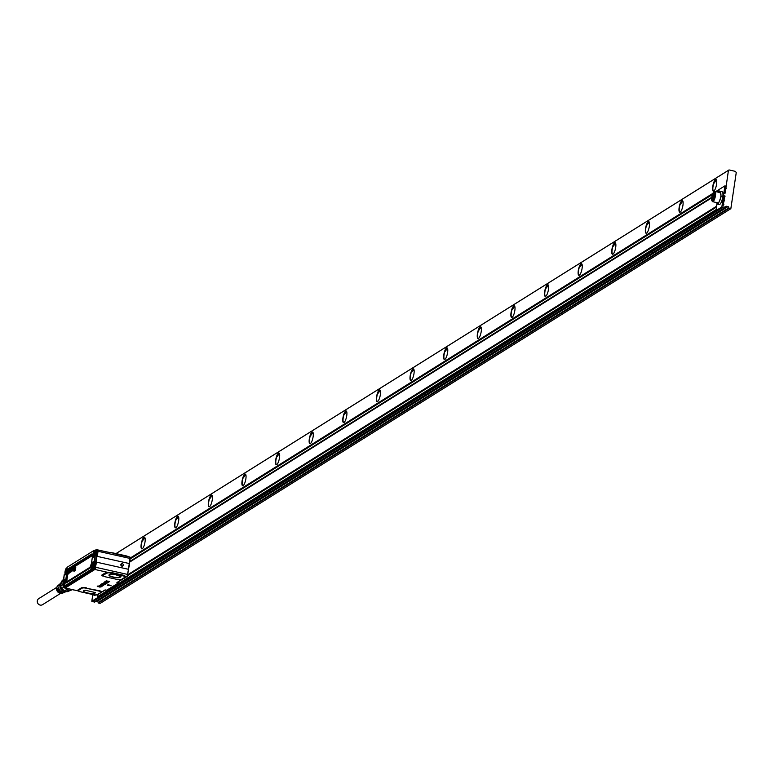 <?xml version="1.0" encoding="UTF-8"?>
<svg xmlns="http://www.w3.org/2000/svg" width="775" height="775" viewBox="0 0 775 775"><rect width="100%" height="100%" fill="white"/><g stroke="black" fill="none" stroke-linecap="round" stroke-linejoin="round"><path stroke-width="1.16" d="M60.605 593.369L42.538 604.684A3.565 3.303 -122 0 1 37.345 602.194A3.565 3.303 -122 0 1 38.75 598.629L56.827 587.324M58.203 585.416A4.456 4.127 58 0 0 62.92 592.962M60.566 583.362L60.198 583.672A4.921 4.553 58 0 0 58.977 585.445L58.697 585.667A4.853 4.495 -122 0 1 60.053 583.808M65.807 591.742L65.371 591.926A4.853 4.495 -122 0 1 58.416 587.673L58.687 587.45A4.921 4.553 58 0 0 65.749 591.742M65.003 592.081L64.461 592.313A4.708 4.359 -122 0 1 57.718 588.235L57.999 588.012A4.766 4.408 58 0 0 64.732 592.187M64.102 592.468L63.56 592.701A4.553 4.214 -122 0 1 57.021 588.797L57.302 588.574A4.611 4.272 58 0 0 63.821 592.575M58.948 584.776A4.611 4.272 58 0 0 57.592 586.559L57.311 586.782A4.553 4.214 -122 0 1 58.571 585.096M59.685 584.127A4.766 4.408 58 0 0 58.28 586.007L58.009 586.229A4.708 4.359 -122 0 1 59.317 584.447M59.937 586.317A5.192 4.805 58 0 0 62.872 591.015M61.235 582.422A5.561 5.144 58 0 0 66.631 591.625M61.099 583.178A5.192 4.805 58 0 0 65.517 591.383M63.502 579.584L62.969 579.913A6.607 6.123 58 0 0 61.322 581.947L63.337 580.688M61.322 581.947L60.77 585.803A6.607 6.123 58 0 0 61.07 587.014A6.607 6.123 58 0 0 61.748 588.428L63.424 587.373M61.748 588.428L64.742 591.083A6.607 6.123 58 0 0 67.367 591.674L71.901 589.862M67.367 591.674L69.062 590.608M60.77 585.803L62.756 584.553M64.742 591.083L66.853 589.765M62.717 584.282A7.14 6.607 58 0 0 63.095 585.755M63.472 580.795L63.298 580.194M71.804 589.843A6.607 6.123 -122 0 1 70.68 590.163M68.045 588.709L66.737 589.523L66.97 590.007A7.14 6.607 58 0 0 69.886 590.657L71.368 589.736M66.97 590.007L68.781 588.874M62.998 584.069A6.607 6.123 -122 0 1 63.23 581.463M66.737 589.523A6.607 6.123 -122 0 1 64.567 587.77M69.43 571.243L69.392 571.717A1.986 0.552 102.6 0 1 69.421 571.688A2.567 0.717 -77.4 0 0 69.44 571.669A2.441 0.678 -77.4 0 0 69.459 571.65L69.624 571.243A2.102 0.581 102.6 0 1 69.624 571.223L69.343 571.543M73.858 568.433L73.799 568.966A1.986 0.552 102.6 0 1 73.828 568.937A2.567 0.717 -77.4 0 0 73.848 568.908A2.441 0.678 -77.4 0 0 73.867 568.889L74.032 568.482A2.102 0.581 102.6 0 1 74.032 568.462L73.751 568.782M73.267 569.121L72.898 570.051M68.549 571.843L68.413 573.287L68.326 572.299M68.578 573.975L68.985 571.146L68.578 573.975L69.149 572.938A2.47 0.688 -77.4 0 0 69.198 572.919A2.335 0.649 -77.4 0 0 69.246 572.89A1.792 0.504 -77.4 0 0 69.304 572.851A1.821 0.513 -77.4 0 0 69.362 572.783L69.362 572.018A1.889 0.523 -77.4 0 1 69.401 571.979A4.379 1.221 -77.4 0 0 69.45 571.94A4.698 1.308 -77.4 0 0 69.488 571.902A2.422 0.678 -77.4 0 0 69.537 571.853A2.509 0.698 -77.4 0 0 69.585 571.795L69.585 571.03M69.062 572.909L69.188 571.437A2.402 0.668 -77.4 0 0 69.198 571.301A2.102 0.591 -77.4 0 0 69.217 571.175L69.411 571.02M69.944 571.824L70.041 571.34M69.915 570.671L70.515 570.497L70.108 571.785M70.564 570.274L70.883 569.935A1.812 0.504 -77.4 0 1 70.951 569.877A1.841 0.513 -77.4 0 1 71.009 569.828A1.812 0.504 -77.4 0 1 71.067 569.799A1.753 0.484 -77.4 0 1 71.116 569.799L71.416 570.264M70.67 570.381L70.651 571.156A2.422 0.678 -77.4 0 0 70.68 571.165A2.422 0.678 -77.4 0 0 70.69 571.165A2.548 0.707 -77.4 0 0 70.728 571.175A11.17 3.119 -77.4 0 0 70.758 571.175A9.164 2.558 -77.4 0 0 70.796 571.175A2.238 0.62 -77.4 0 0 70.796 571.175L70.864 571.194M70.835 571.446L70.651 572.008A1.753 0.484 -77.4 0 0 70.699 571.979A1.879 0.523 -77.4 0 0 70.758 571.94A1.812 0.504 -77.4 0 0 70.816 571.882L71.029 570.739A2.858 0.794 -77.4 0 0 70.99 570.729A2.926 0.814 -77.4 0 0 70.98 570.729A2.926 0.814 -77.4 0 0 70.971 570.729A2.102 0.581 -77.4 0 0 70.951 570.729L71.145 570.749A2.877 0.804 102.6 0 1 71.213 570.768L71.058 570.758M71.097 570.826L71.513 570.284M71.213 570.836L71.571 571.369L71.668 570.148M72.162 570.206L72.182 569.141L71.959 570.429A1.976 0.552 -77.4 0 0 71.939 570.603L72.007 571.146L72.346 570.691M72.317 570.487L72.743 568.792L72.501 570.7M72.482 569.092L72.346 570.245M73.363 568.094L73.993 568.269M73.819 568.269L74.39 567.949L74.168 569.092A2.528 0.707 102.6 0 1 74.119 569.15A2.441 0.678 102.6 0 1 74.071 569.199A4.718 1.318 102.6 0 1 74.032 569.238A4.398 1.23 102.6 0 1 73.983 569.276A1.87 0.523 -77.4 0 0 73.945 569.315L73.945 570.08A1.841 0.513 102.6 0 1 73.887 570.148A1.812 0.504 102.6 0 1 73.828 570.187A2.354 0.659 102.6 0 1 73.78 570.216A2.49 0.698 102.6 0 1 73.732 570.235L73.673 570.226M73.683 568.201L73.625 568.414A2.102 0.591 -77.4 0 1 73.606 568.54A2.402 0.668 -77.4 0 1 73.596 568.676L73.557 570.177A2.47 0.688 -77.4 0 0 73.606 570.158A2.335 0.649 -77.4 0 0 73.654 570.129A1.792 0.504 -77.4 0 0 73.712 570.09A1.821 0.513 -77.4 0 0 73.77 570.032L74.226 569.296M73.809 569.228A4.379 1.221 -77.4 0 0 73.858 569.189A4.698 1.308 -77.4 0 0 73.896 569.141A2.422 0.678 -77.4 0 0 73.945 569.092A2.509 0.698 -77.4 0 0 73.993 569.034L74.323 567.91M74.352 569.296L74.594 567.629L74.323 569.354M74.952 568.889L75.156 567.281L75.117 568.928M74.681 570.119L74.729 568.443L73.896 571.243L75.272 570.555L75.805 567.126L74.681 570.129M75.785 567.019L75.097 570.497L74.071 571.301M72.831 570.39L73.228 568.889M73.315 568.075L73.063 568.676A2.102 0.581 -77.4 0 1 73.063 568.705L73.034 568.898M73.538 568.191L73.373 567.697A2.277 0.63 -77.4 0 0 73.305 567.746L72.937 568.53A1.782 0.494 -77.4 0 0 72.908 568.676L72.976 570.594M69.275 572.987L69.324 572.987A2.49 0.698 102.6 0 0 69.372 572.977A2.354 0.659 102.6 0 0 69.421 572.948A1.812 0.504 102.6 0 0 69.479 572.899A1.841 0.513 102.6 0 0 69.547 572.841L69.779 572.367M69.973 571.32L69.76 571.843A2.528 0.707 102.6 0 1 69.711 571.902A2.441 0.678 102.6 0 1 69.663 571.95A4.718 1.318 102.6 0 1 69.624 571.998A4.398 1.23 102.6 0 1 69.576 572.037A1.87 0.523 -77.4 0 0 69.537 572.076L69.324 572.066M70.031 572.512L70.496 571.902M71.058 571.369L70.99 571.94A1.821 0.513 102.6 0 1 70.932 571.998A1.899 0.533 102.6 0 1 70.874 572.037A1.763 0.494 102.6 0 1 70.825 572.066L70.748 572.066M71.484 571.611L71.92 571.02M74.865 570.012L74.923 567.562M73.082 570.623L73.441 570.109M94.521 553.573L94.502 552.74M94.434 553.553L94.405 553.05M65.807 571.543L65.788 570.71M65.73 571.524L65.701 571.02M63.957 584.398L64.257 583.449M63.87 584.379L63.841 583.866M92.671 566.428L92.971 565.479M92.583 566.409L92.554 565.905M95.325 551.645A2.199 0.61 -77.4 0 0 94.482 551.413A2.199 0.61 -77.4 0 0 93.794 554.445A2.199 0.61 -77.4 0 0 94.628 554.687A2.199 0.61 -77.4 0 0 95.325 551.645M66.611 569.615A2.199 0.61 -77.4 0 0 65.778 569.373A2.199 0.61 -77.4 0 0 65.081 572.415A2.199 0.61 -77.4 0 0 65.914 572.657A2.199 0.61 -77.4 0 0 66.611 569.615M64.761 582.471A2.199 0.61 -77.4 0 0 63.918 582.228A2.199 0.61 -77.4 0 0 63.23 585.27A2.199 0.61 -77.4 0 0 64.063 585.512A2.199 0.61 -77.4 0 0 64.761 582.471M93.475 564.5A2.199 0.61 -77.4 0 0 92.632 564.258A2.199 0.61 -77.4 0 0 91.944 567.3A2.199 0.61 -77.4 0 0 92.777 567.542A2.199 0.61 -77.4 0 0 93.475 564.5M94.686 555.723A3.148 0.882 102.6 0 1 94.066 556.159A3.148 0.882 102.6 0 1 93.659 555.094A3.148 0.882 102.6 0 1 94.23 551.713A3.148 0.882 102.6 0 1 95.441 550.018A3.148 0.882 102.6 0 1 95.848 551.093A3.148 0.882 102.6 0 1 95.005 555.152M65.953 573.713A3.148 0.882 102.6 0 1 65.352 574.13A3.148 0.882 102.6 0 1 64.945 573.054A3.148 0.882 102.6 0 1 65.526 569.683A3.148 0.882 102.6 0 1 66.727 567.988A3.148 0.882 102.6 0 1 67.086 568.618M64.354 586.152A3.148 0.882 102.6 0 1 63.502 586.985A3.148 0.882 102.6 0 1 63.095 585.91A3.148 0.882 102.6 0 1 63.666 582.538A3.148 0.882 102.6 0 1 64.877 580.843A3.148 0.882 102.6 0 1 65.236 581.473M91.808 567.939A3.148 0.882 102.6 0 1 92.38 564.568A3.148 0.882 102.6 0 1 93.591 562.873A3.148 0.882 102.6 0 1 93.998 563.948A3.148 0.882 102.6 0 1 93.426 567.319A3.148 0.882 102.6 0 1 92.215 569.015A3.148 0.882 102.6 0 1 91.808 567.939M96.003 553.379L96.274 554.638L95.577 555.268L96.003 553.379A3.148 0.882 -77.4 0 0 96.236 551.761A3.148 0.882 -77.4 0 0 96.245 551.18A3.148 0.882 -77.4 0 0 95.838 550.105A3.148 0.882 -77.4 0 0 95.809 550.105A3.148 0.882 -77.4 0 0 95.616 550.143M63.715 586.946L63.928 587.082A3.148 0.882 -77.4 0 0 64.403 586.782A3.148 0.882 -77.4 0 0 64.567 586.549M92.428 568.976L92.642 569.112A3.148 0.882 -77.4 0 0 93.116 568.811A3.148 0.882 -77.4 0 0 94.153 566.234A3.148 0.882 -77.4 0 0 94.385 564.617A3.148 0.882 -77.4 0 0 94.385 564.035A3.148 0.882 -77.4 0 0 93.978 562.96A3.148 0.882 -77.4 0 0 93.765 562.999M94.463 563.028L94.54 562.476L95.015 563.367L94.511 566.903L94.153 566.234M94.385 564.617L94.472 562.456L93.688 561.933A0.523 0.484 145.6 0 0 93.901 562.476M94.356 562.243L95.354 555.065L93.911 562.243M94.889 550.676L93.775 550.725L94.366 550.889L94.037 551.974A3.701 1.037 -77.4 0 0 93.794 556.566A3.701 1.037 -77.4 0 0 94.027 556.721A3.701 1.037 -77.4 0 0 94.124 556.721M65.158 573.8L65.487 574.294A3.381 0.94 102.6 0 0 65.565 574.382M64.461 574.711L65.139 573.829M65.052 580.33A3.701 1.027 -77.4 0 0 64.16 581.25L63.686 582.006L63.25 581.531M64.257 581.289L63.889 582.587L63.686 582.006M91.372 569.819L64.742 586.607L64.383 586.103L91.092 569.393L91.721 569.218L91.566 569.819L91.043 568.618L91.673 568.375L92.477 569.819L91.634 569.828L91.673 568.375A3.701 1.037 -77.4 0 1 91.673 567.891A3.701 1.037 -77.4 0 1 92.419 564.132A3.701 1.037 -77.4 0 1 93.756 562.34A3.701 1.027 -77.4 0 0 92.457 564.229A3.701 1.027 -77.4 0 0 91.741 567.901A3.701 1.027 -77.4 0 0 91.75 568.385L91.857 568.385M92.477 569.819L93.639 569.083L94.511 566.903L93.998 569.17L93.116 568.811M94.23 562.863L93.794 562.35M96.274 554.638L96.788 551.102L96.439 549.669L95.809 550.105M96.856 549.756L97.204 551.18L94.928 567L97.146 551.17L96.439 549.669L96.236 551.761M95.267 550.405L94.395 550.444M65.294 574.672A3.701 1.027 -77.4 0 1 65.148 574.546A3.701 1.027 102.6 0 1 65.129 574.527L65.061 574.517A0.523 0.484 -34.4 0 0 64.47 574.895A4.224 1.182 -77.4 0 0 66.195 573.229A4.224 1.182 -77.4 0 0 67.115 568.211L67.222 567.203L93.93 550.492L95.044 550.434M64.683 574.575L65.061 574.517A3.701 1.037 -77.4 0 0 65.081 574.537A3.701 1.037 -77.4 0 0 65.313 574.692A3.701 1.037 -77.4 0 0 65.41 574.692M63.618 582.083L64.218 574.585L63.25 581.463L63.628 580.746L64.093 581.231A3.701 1.037 -77.4 0 1 65.081 580.32L64.664 585.077M63.569 587.276L63.947 587.673L63.928 587.082M64.858 586.636L64.015 587.692M65.129 586.927L64.761 586.152M64.809 586.617L64.364 586.094M96.943 549.698L97.505 551.345L96.332 551.102M63.366 586.113L64.354 587.77L94.056 569.179L94.928 567L94.56 568.831M120.881 564.491A1.288 1.192 -122 0 1 121.917 566.137M102.135 585.183L102.271 585.6A2.102 0.533 8.2 0 1 102.281 585.609L102.862 585.59L102.029 585.251M105.381 582.509L106.117 582.606M128.456 569.296L127.691 574.449L95.722 567.31A1.889 0.523 -77.4 0 1 94.87 569.47A0.523 0.484 -122 0 1 94.628 569.344A1.821 0.504 -77.4 0 0 95.461 567.271L96.497 562.156L128.456 569.296L129.037 566.457L127.081 576.542M110.292 573.045L110.525 572.473L108.442 572.783A3.148 0.804 8.2 0 1 110.292 573.045L123.08 575.903A3.148 0.804 8.2 0 1 124.581 576.397L123.37 575.195L125.55 576.319A1.046 0.901 -55.8 0 0 124.891 576.571A3.148 0.804 8.2 0 1 125.027 577.201L124.174 577.724A1.046 0.969 58 0 1 124.862 577.617L127.032 576.581M129.144 566.525L130.181 558.494A1.792 0.504 -77.4 0 0 130.181 557.399A1.792 0.504 -77.4 0 0 130.113 557.235A1.792 0.504 -77.4 0 0 129.948 557.128M130.152 557.312L130.248 558.542M96.497 562.156L96.536 559.221L95.335 567.261A1.753 0.494 102.6 0 1 94.54 569.267L64.906 587.808A1.753 0.494 -77.4 0 1 64.693 587.799A1.753 0.494 -77.4 0 1 64.645 587.731L64.18 587.799M121.326 565.857A1.288 1.192 -122 0 1 121.375 563.803A1.288 1.192 -122 0 1 122.799 563.948A1.288 1.192 -122 0 1 122.75 565.992A1.288 1.192 -122 0 1 121.326 565.857M110.903 574.246A6.113 1.56 -171.8 0 0 109.023 574.885A6.113 1.56 -171.8 0 0 112.094 576.949A6.113 1.56 -171.8 0 0 119.088 577.666L121.026 576.619L114.312 574.294A6.113 1.56 -171.8 0 0 110.903 574.246M125.25 577.627L126.829 576.61L125.55 576.319A3.846 0.978 8.2 0 1 125.715 577.094L125.046 577.433M124.174 577.724L121.723 579.535A3.846 0.978 8.2 0 1 120.755 579.69M96.071 594.9L97.582 594.735M97.117 595.19A1.889 0.523 102.6 0 1 97.049 595.19L97.563 594.822M127.778 556.479A3.148 0.804 -171.8 0 1 127.894 556.566A1.046 0.901 124.2 0 1 127.778 556.479L111.329 552.701A3.148 0.804 -171.8 0 1 113.189 552.962L110.525 552.682M127.468 556.305A3.148 0.804 -171.8 0 0 125.976 555.82L113.189 552.962M129.289 563.541L129.997 558.426L98.038 551.287L97.33 556.402L129.289 563.541L129.037 566.457M97.33 556.402L97.766 551.238A1.821 0.504 -77.4 0 0 97.485 549.872A1.821 0.504 -77.4 0 0 97.437 549.901L97.427 549.901M111.028 585.735L107.231 585.348L108.432 584.728L111.038 585.687M98.696 586.113L97.514 586.278L98.008 586.636L100.295 586.617A10.492 2.674 -171.8 0 1 100.285 586.607L97.776 586.685L97.233 586.21L98.58 586.162M97.776 586.685L97.233 586.103L98.59 586.065M99.462 587.024L100.721 586.975L100.295 586.617M97.543 586.171L100.992 587.053M97.514 586.278L98.028 586.53M102.678 585.822L100.333 585.522L102.106 586.268L99.597 586.094A2.102 0.533 -171.8 0 0 99.597 586.094L100.198 586.278A2.102 0.533 -171.8 0 0 100.227 586.288L98.851 586.055L99.713 585.483L102.571 585.881M98.89 586.016L99.723 585.387L101.99 585.648M99.51 585.919L100.217 586.171A2.093 0.533 -171.8 0 0 100.246 586.181L100.217 586.171M100.062 585.58L102.106 586.258M103.598 585.367L103.55 585.396A2.102 0.533 -171.8 0 0 103.53 585.396L100.527 584.98L103.647 585.232L101.622 584.311L103.617 585.27M100.905 585.377L100.527 584.873L103.337 585.183M102.135 585.677L101.806 585.115M103.123 585.164L103.172 585.667M102.242 584.679L103.763 585.135M101.215 584.602L101.728 584.437M101.796 584.243L104.654 584.738A2.102 0.533 -171.8 0 0 104.722 584.679L104.741 584.583M103.976 584.631L103.995 584.534A2.093 0.533 -171.8 0 0 103.995 584.524L102.213 584.234L103.957 584.631A2.102 0.533 -171.8 0 0 103.976 584.631L104.635 584.631M103.462 583.401L102.562 583.769A2.102 0.533 -171.8 0 1 102.571 583.769L105.439 584.273L102.145 583.846L103.337 583.449M102.145 583.846L103.356 583.352M104.121 584.176L104.916 584.011M104.877 583.769L105.439 584.273M102.629 583.556L104.315 583.682M106.456 583.633L103.182 583.207L104.363 582.79L103.714 583.188L105.429 583.575L105.904 583.023M103.676 582.907L105.555 583.236M103.182 583.207L104.509 582.742M105.981 583.042L106.475 583.536L105.788 583.12M104.218 582.219L107.89 582.684L106.688 583.304L104.228 582.122L107.454 582.49M108.674 582.093L107.89 582.587L104.819 581.88L108.684 582.015M109.73 581.444L108.771 582.035L105.671 581.318L106.601 580.737L106.427 581.308L108.142 581.114L107.686 581.599L108.548 581.792L109.633 581.395M105.681 581.211L106.437 580.737M116.918 582.538L117.442 582.974L116.918 582.538L121.723 579.535L117.364 579.487L104.577 576.629L102.639 575.331L107.88 572.764L107.609 572.318L110.583 572.337L123.302 575.331L123.08 575.903M107.88 572.764L108.442 572.783M102.571 575.796L102.639 575.331A1.046 0.969 58 0 0 102.019 574.934L105.72 572.628A1.046 0.969 -122 0 1 106.33 573.016M121.249 579.535L124.087 577.782M83.477 590.86L83.468 590.879A6.113 1.56 -171.8 0 1 85.347 590.23L95.47 592.604L93.533 593.66A6.113 1.56 -171.8 0 1 86.538 592.933A6.113 1.56 -171.8 0 1 83.468 590.879A6.064 1.55 -171.8 0 0 86.965 592.807A6.064 1.55 -171.8 0 0 93.523 593.427A6.064 1.55 -171.8 0 0 95.47 592.604L95.47 592.604M101.457 592.226L96.875 594.764L101.457 592.226A1.046 0.969 58 0 0 100.818 592.342M93.794 594.754A6.558 1.831 -77.4 0 1 93.533 594.967L94.579 595.442A6.558 1.831 -77.4 0 0 95.102 595.316A6.558 1.831 -77.4 0 0 95.558 594.909L97.108 594.667A1.046 0.969 58 0 1 97.757 594.541M117.752 582.112L118.352 582.955M110.777 552.682L111.329 552.701M110.573 552.778L97.96 549.95M125.976 555.82L127.923 556.605M128.369 556.741L129.745 556.993A1.889 0.523 102.6 0 1 129.803 556.993A1.889 0.523 102.6 0 1 129.997 558.426L127.691 574.449A1.889 0.523 102.6 0 1 126.829 576.61L127.042 576.571A1.792 0.504 -77.4 0 0 127.061 576.561A1.792 0.504 -77.4 0 0 127.865 574.517L127.943 574.566M108.219 584.718L111.048 585.629M108.229 584.612L107.241 585.251M97.786 586.588L97.233 586.103L97.786 586.588M101.496 586.462L100.246 586.181M104.654 584.534L103.957 584.631M102.271 584.001L101.215 583.943M106.533 582.907L107.066 583.11M104.828 581.773L108.238 581.909M107.812 581.521L109.159 581.327M107.144 581.473L107.657 581.047M107.115 581.473L106.543 581.24M118.023 583.188L107.144 589.988M95.567 594.909L95.015 594.89A3.148 0.804 8.2 0 1 93.155 594.628L80.377 591.771A3.148 0.804 8.2 0 1 78.876 591.286L78.566 591.112A3.148 0.804 8.2 0 1 78.372 590.957A3.148 0.804 8.2 0 1 78.43 590.482L82.131 588.167A3.148 0.804 8.2 0 1 86.093 588.196L99.132 590.666A3.846 0.978 8.2 0 1 101.67 592.081L105.1 589.911L106.814 590.201M86.093 588.196L98.871 591.054A3.148 0.804 8.2 0 1 100.953 592.216M105.72 572.628A3.846 0.978 8.2 0 1 107.609 572.318L94.87 569.47L65.236 588.012L77.975 590.86A1.046 0.901 124.2 0 1 78.382 590.967M97.321 594.803L97.514 594.687A3.846 0.978 8.2 0 1 96.546 594.842M97.33 549.93A1.753 0.494 102.6 0 1 97.379 549.911A1.753 0.494 102.6 0 1 97.65 551.228L96.536 559.221M78.43 590.482A1.046 0.969 58 0 0 77.81 590.085A3.846 0.978 8.2 0 0 77.975 590.86L65.09 588.041A1.889 0.523 -77.4 0 0 65.236 588.012A0.523 0.484 -122 0 1 65.003 587.886A1.821 0.504 102.6 0 1 64.78 587.876A1.821 0.504 102.6 0 1 64.742 587.828M95.819 594.909L97.388 594.929M714.686 195.513A4.621 1.288 102.6 0 1 712.574 200.851A4.621 1.288 102.6 0 1 711.876 200.667A4.621 1.288 102.6 0 1 711.731 197.363A4.621 1.288 102.6 0 1 713.804 192.045A4.621 1.288 102.6 0 1 713.843 192.016A4.621 1.288 102.6 0 1 714.686 195.513M712.574 195.513L713.63 193.537L714.259 194.457L712.787 199.34L712.157 198.41L712.574 195.513L714.056 195.843M714.114 191.919A5.251 1.463 102.6 0 1 714.482 191.58A5.251 1.463 102.6 0 1 714.947 191.444A5.251 1.463 102.6 0 1 715.48 195.513A5.251 1.463 102.6 0 1 713.077 201.587A5.251 1.463 102.6 0 1 712.651 201.684A5.251 1.463 102.6 0 1 712.293 201.374A5.251 1.463 102.6 0 1 712.109 200.909M714.482 191.58A5.251 1.463 102.6 0 1 714.521 191.551L713.804 192.045M712.651 201.684L717.97 202.876A5.251 1.463 -77.4 0 0 718.386 202.779A5.251 1.463 -77.4 0 0 720.789 196.705A5.251 1.463 -77.4 0 0 720.256 192.636A5.251 1.463 -77.4 0 0 719.83 192.733M719.181 192.394L720.014 191.483L721.215 196.443L718.202 204.028L716.894 202.633M720.014 191.483L722.116 191.706A6.558 1.831 -77.4 0 1 722.784 196.792A6.558 1.831 -77.4 0 1 719.781 204.387A6.558 1.831 -77.4 0 1 719.248 204.503L717.679 204.154M725.749 189.119L725.042 191.909L725.749 189.119A1.046 0.969 -122 0 0 725.952 187.686L725.875 186.097L724.896 185.874L721.854 206.964L91.799 601.274L92.709 594.919M724.896 185.874L715.712 191.619M712.855 193.411L130.297 557.99M718.764 192.307L719.035 190.456L716.739 191.851M717.03 203.292L716.284 209.541L97.66 596.692L97.921 594.522M91.799 601.274L92.787 601.487L722.833 207.187L721.854 206.964M712.39 194.573L130.2 558.92M711.741 197.267L129.851 561.429M718.716 192.287L718.987 190.447M711.663 197.877L129.764 562.04M127.701 575.563L716.594 207.022L716.555 206.237L127.933 574.604M716.555 206.237L717.001 203.176M716.594 207.022L716.236 209.531L97.611 596.682M724.46 195.93L723.094 205.394M724.799 195.717A1.046 0.969 -122 0 1 724.586 197.15L723.879 199.94M724.218 199.737A1.046 0.969 -122 0 1 724.015 201.171L723.298 203.961M725.371 191.696A1.046 0.969 -122 0 1 725.167 193.13M723.637 203.748A1.046 0.969 -122 0 1 723.433 205.181M725.952 187.686L728.452 170.326L729.023 169.928L115.979 553.583M728.452 170.326L116.017 553.592M729.023 169.928L735.407 171.362L736.25 172.583L730.844 208.688L100.12 603.415L98.347 603.018L729.072 208.291L730.844 208.688M96.236 601.1L97.272 601.322A1.046 0.969 -122 0 1 98.105 602.553L728.839 207.826A1.046 0.969 -122 0 0 727.996 206.605L726.621 206.295A1.046 0.969 -122 0 0 725.497 207.08L723.366 207.022L92.642 601.749L94.744 601.933M176.07 527.601A5.774 1.608 102.6 0 1 175.673 527.678A5.774 1.608 102.6 0 1 174.995 523.9A5.774 1.608 102.6 0 1 175.693 520.413L178.521 516.644M142.455 548.642A5.774 1.608 102.6 0 1 142.048 548.719A5.774 1.608 102.6 0 1 141.37 544.941A5.774 1.608 102.6 0 1 142.067 541.454L144.896 537.685M209.696 506.559A5.774 1.608 102.6 0 1 209.289 506.637A5.774 1.608 102.6 0 1 208.611 502.859A5.774 1.608 102.6 0 1 209.308 499.371L212.137 495.603M243.311 485.518A5.774 1.608 102.6 0 1 242.914 485.596A5.774 1.608 102.6 0 1 242.236 481.817A5.774 1.608 102.6 0 1 242.933 478.33L245.762 474.562M276.937 464.477A5.774 1.608 102.6 0 1 276.53 464.554A5.774 1.608 102.6 0 1 275.852 460.776A5.774 1.608 102.6 0 1 276.549 457.289L279.378 453.52M310.552 443.436A5.774 1.608 102.6 0 1 310.155 443.513A5.774 1.608 102.6 0 1 309.477 439.735A5.774 1.608 102.6 0 1 310.174 436.248L313.003 432.489M344.177 422.394A5.774 1.608 102.6 0 1 343.771 422.472A5.774 1.608 102.6 0 1 343.102 418.694A5.774 1.608 102.6 0 1 343.79 415.206L346.628 411.448M377.793 401.353A5.774 1.608 102.6 0 1 377.396 401.431A5.774 1.608 102.6 0 1 376.718 397.653A5.774 1.608 102.6 0 1 377.415 394.165L380.244 390.406M411.418 380.312A5.774 1.608 102.6 0 1 411.021 380.389A5.774 1.608 102.6 0 1 410.343 376.611A5.774 1.608 102.6 0 1 411.031 373.124L413.869 369.365M445.044 359.28A5.774 1.608 102.6 0 1 444.637 359.348A5.774 1.608 102.6 0 1 443.959 355.57A5.774 1.608 102.6 0 1 444.656 352.082L447.485 348.324M478.659 338.239A5.774 1.608 102.6 0 1 478.262 338.307A5.774 1.608 102.6 0 1 477.584 334.529A5.774 1.608 102.6 0 1 478.272 331.041L481.11 327.282M512.285 317.198A5.774 1.608 102.6 0 1 511.878 317.266A5.774 1.608 102.6 0 1 511.2 313.488A5.774 1.608 102.6 0 1 511.897 310L514.726 306.241M545.9 296.157A5.774 1.608 102.6 0 1 545.503 296.224A5.774 1.608 102.6 0 1 544.825 292.446A5.774 1.608 102.6 0 1 545.513 288.959L548.351 285.2M579.526 275.115A5.774 1.608 102.6 0 1 579.119 275.183A5.774 1.608 102.6 0 1 578.441 271.405A5.774 1.608 102.6 0 1 579.138 267.918L581.967 264.159M613.141 254.074A5.774 1.608 102.6 0 1 612.744 254.142A5.774 1.608 102.6 0 1 612.066 250.364A5.774 1.608 102.6 0 1 612.763 246.876L615.592 243.118M646.767 233.033A5.774 1.608 102.6 0 1 646.36 233.101A5.774 1.608 102.6 0 1 645.682 229.322A5.774 1.608 102.6 0 1 646.379 225.845L649.208 222.076M680.382 211.992A5.774 1.608 102.6 0 1 679.985 212.069A5.774 1.608 102.6 0 1 679.307 208.291A5.774 1.608 102.6 0 1 680.004 204.803L682.833 201.035M714.007 190.95A5.774 1.608 102.6 0 1 713.601 191.028A5.774 1.608 102.6 0 1 712.923 187.25A5.774 1.608 102.6 0 1 713.62 183.762L716.449 179.994M178.017 523.687A5.977 1.666 -77.4 0 0 178.453 516.518A5.977 1.666 -77.4 0 0 175.45 520.306A5.977 1.666 -77.4 0 0 174.724 523.919A5.977 1.666 -77.4 0 0 175.954 527.688A5.977 1.666 -77.4 0 0 178.017 523.687M144.402 544.728A5.977 1.666 -77.4 0 0 144.838 537.559A5.977 1.666 -77.4 0 0 141.825 541.347A5.977 1.666 -77.4 0 0 141.108 544.961A5.977 1.666 -77.4 0 0 142.338 548.729A5.977 1.666 -77.4 0 0 144.402 544.728M211.643 502.646A5.977 1.666 -77.4 0 0 212.079 495.477A5.977 1.666 -77.4 0 0 209.066 499.265A5.977 1.666 -77.4 0 0 208.349 502.878A5.977 1.666 -77.4 0 0 209.579 506.647A5.977 1.666 -77.4 0 0 211.643 502.646M245.258 481.604A5.977 1.666 -77.4 0 0 245.694 474.436A5.977 1.666 -77.4 0 0 242.691 478.223A5.977 1.666 -77.4 0 0 241.965 481.837A5.977 1.666 -77.4 0 0 243.195 485.605A5.977 1.666 -77.4 0 0 245.258 481.604M278.884 460.563A5.977 1.666 -77.4 0 0 279.32 453.394A5.977 1.666 -77.4 0 0 276.307 457.182A5.977 1.666 -77.4 0 0 275.59 460.796A5.977 1.666 -77.4 0 0 276.82 464.564A5.977 1.666 -77.4 0 0 278.884 460.563M312.499 439.532A5.977 1.666 -77.4 0 0 312.935 432.353A5.977 1.666 -77.4 0 0 309.932 436.141A5.977 1.666 -77.4 0 0 309.206 439.754A5.977 1.666 -77.4 0 0 310.446 443.523A5.977 1.666 -77.4 0 0 312.499 439.532M346.125 418.49A5.977 1.666 -77.4 0 0 346.561 411.312A5.977 1.666 -77.4 0 0 343.548 415.1A5.977 1.666 -77.4 0 0 342.831 418.713A5.977 1.666 -77.4 0 0 344.061 422.482A5.977 1.666 -77.4 0 0 346.125 418.49M379.74 397.449A5.977 1.666 -77.4 0 0 380.176 390.271A5.977 1.666 -77.4 0 0 377.173 394.058A5.977 1.666 -77.4 0 0 376.456 397.672A5.977 1.666 -77.4 0 0 377.687 401.45A5.977 1.666 -77.4 0 0 379.74 397.449M413.366 376.408A5.977 1.666 -77.4 0 0 413.802 369.229A5.977 1.666 -77.4 0 0 410.789 373.017A5.977 1.666 -77.4 0 0 410.072 376.631A5.977 1.666 -77.4 0 0 411.302 380.409A5.977 1.666 -77.4 0 0 413.366 376.408M446.981 355.367A5.977 1.666 -77.4 0 0 447.417 348.198A5.977 1.666 -77.4 0 0 444.414 351.986A5.977 1.666 -77.4 0 0 443.697 355.599A5.977 1.666 -77.4 0 0 444.927 359.368A5.977 1.666 -77.4 0 0 446.981 355.367M480.607 334.325A5.977 1.666 -77.4 0 0 481.043 327.157A5.977 1.666 -77.4 0 0 478.03 330.944A5.977 1.666 -77.4 0 0 477.313 334.558A5.977 1.666 -77.4 0 0 478.543 338.326A5.977 1.666 -77.4 0 0 480.607 334.325M514.232 313.284A5.977 1.666 -77.4 0 0 514.658 306.115A5.977 1.666 -77.4 0 0 511.655 309.903A5.977 1.666 -77.4 0 0 510.938 313.517A5.977 1.666 -77.4 0 0 512.168 317.285A5.977 1.666 -77.4 0 0 514.232 313.284M547.847 292.243A5.977 1.666 -77.4 0 0 548.283 285.074A5.977 1.666 -77.4 0 0 545.28 288.862A5.977 1.666 -77.4 0 0 544.554 292.475A5.977 1.666 -77.4 0 0 545.784 296.244A5.977 1.666 -77.4 0 0 547.847 292.243M581.473 271.202A5.977 1.666 -77.4 0 0 581.899 264.033A5.977 1.666 -77.4 0 0 578.896 267.821A5.977 1.666 -77.4 0 0 578.179 271.434A5.977 1.666 -77.4 0 0 579.409 275.202A5.977 1.666 -77.4 0 0 581.473 271.202M615.088 250.16A5.977 1.666 -77.4 0 0 615.524 242.992A5.977 1.666 -77.4 0 0 612.521 246.779A5.977 1.666 -77.4 0 0 611.795 250.393A5.977 1.666 -77.4 0 0 613.025 254.161A5.977 1.666 -77.4 0 0 615.088 250.16M648.714 229.119A5.977 1.666 -77.4 0 0 649.15 221.95A5.977 1.666 -77.4 0 0 646.137 225.738A5.977 1.666 -77.4 0 0 645.42 229.352A5.977 1.666 -77.4 0 0 646.65 233.12A5.977 1.666 -77.4 0 0 648.714 229.119M682.329 208.078A5.977 1.666 -77.4 0 0 682.765 200.909A5.977 1.666 -77.4 0 0 679.762 204.697A5.977 1.666 -77.4 0 0 679.036 208.31A5.977 1.666 -77.4 0 0 680.266 212.079A5.977 1.666 -77.4 0 0 682.329 208.078M715.955 187.037A5.977 1.666 -77.4 0 0 716.391 179.868A5.977 1.666 -77.4 0 0 713.378 183.656A5.977 1.666 -77.4 0 0 712.661 187.269A5.977 1.666 -77.4 0 0 713.891 191.037A5.977 1.666 -77.4 0 0 715.955 187.037M93 595.093L92.438 594.473M725.042 191.909L724.828 193.343M725.613 187.889L725.41 189.323M713.165 198.632L712.157 198.41M92.38 555.869A2.712 0.756 -77.4 0 0 92.012 555.801L69.149 570.109A2.712 0.756 -77.4 0 0 67.9 573.258L67.038 579.283A2.712 0.756 -77.4 0 0 67.532 581.327A1.046 0.969 -122 0 1 67.134 581.977L89.871 567.755A3.575 0.998 -77.4 0 0 89.9 567.736L89.871 567.755A1.046 0.969 58 0 0 89.483 568.404A4.321 1.201 -77.4 0 0 91.46 563.406L91.44 563.561M90.365 567.038L67.532 581.327M67.9 573.258L67.377 573.335L66.505 579.361L67.038 579.283M69.149 570.109A1.046 0.969 58 0 0 68.956 569.334A3.458 0.969 -77.4 0 0 67.377 573.335L67.222 573.335A3.575 0.998 -77.4 0 1 68.868 569.199L91.818 555.026A1.046 0.969 58 0 1 92.012 555.801M92.283 555.084A3.458 0.969 -77.4 0 0 91.818 555.026L68.868 569.199A1.046 0.969 58 0 1 68.675 568.424A4.321 1.201 -77.4 0 0 66.698 573.423L65.827 579.448L66.505 579.361A3.458 0.969 -77.4 0 0 67.134 581.977L89.929 567.717M65.827 579.448A4.321 1.201 -77.4 0 0 66.621 582.713A1.046 0.969 -122 0 1 67.008 582.064A3.575 0.998 -77.4 0 1 66.359 579.361L67.222 573.335L66.698 573.423M92.302 557.535L91.402 563.473L89.9 567.736A3.575 0.998 -77.4 0 0 90.365 567.193M92.448 555.723A3.575 0.998 -77.4 0 0 92.264 555.036A3.575 0.998 -77.4 0 0 91.721 554.89A1.046 0.969 58 0 1 91.537 554.115A4.321 1.201 -77.4 0 1 92.332 557.38L92.264 555.036M94.143 552.003L94.104 551.994A3.701 1.027 102.6 0 0 93.862 556.576A3.701 1.027 -77.4 0 0 94.008 556.702M94.434 550.909L94.104 551.994L93.484 551.713A4.224 1.182 -77.4 0 0 92.99 556.46A4.224 1.182 -77.4 0 0 94.531 556.082L94.657 555.849M66.621 582.713L89.483 568.404M91.46 563.406L92.332 557.38M68.675 568.424L91.537 554.115M64.683 585.115A4.224 1.182 -77.4 0 0 65.168 580.368A4.224 1.182 -77.4 0 0 63.628 580.746M65.313 574.692L67.125 568.482M93.688 561.933A4.224 1.182 -77.4 0 0 91.963 563.599A4.224 1.182 -77.4 0 0 91.043 568.618M94.531 556.082L94.889 555.404M93.484 551.713L93.775 550.725M67.115 568.211L67.067 567.436M64.47 574.895L64.78 574.13M63.385 586.094L63.657 587.247M93.358 568.656L94.056 566.893M94.472 562.456L95.015 563.367M109.033 574.866L109.023 574.885A6.064 1.55 -171.8 0 0 112.52 576.823A6.064 1.55 -171.8 0 0 119.079 577.433A6.064 1.55 -171.8 0 0 121.026 576.61M64.354 587.77L94.056 569.179M117.132 582.5L127.187 576.474M125.715 577.094A1.046 0.969 58 0 0 125.027 577.201M97.224 550.298L95.218 567.116M123.37 575.195L110.583 572.337M121.317 579.516L121.966 579.39M118.362 582.916L118.672 581.541L118.226 583.149L107.028 590.163L104.974 590.114L97.195 594.977M118.1 582.839L118.343 581.744M126.093 556.276L113.305 553.418M97.611 549.872A0.523 0.484 58 0 1 97.689 549.882A1.889 0.523 -77.4 0 1 97.844 549.853A1.889 0.523 -77.4 0 1 98.038 551.287L97.65 551.228M95.335 567.261L96.662 559.23M103.065 576.135A3.846 0.978 8.2 0 1 102.019 574.934M117.442 582.974L117.926 583.11M77.81 590.085L81.511 587.77A1.046 0.969 -122 0 1 82.131 588.167M81.511 587.77A3.846 0.978 8.2 0 1 86.345 587.808M94.54 569.267L64.906 587.808M69.75 589.087L73.935 590.017M94.414 602.136L725.138 207.419M726.621 206.295L725.507 206.993M727.996 206.605L97.272 601.322M728.839 207.826L98.105 602.553M62.659 593.088L63.201 592.856M95.509 554.977L94.027 556.721M96.584 549.63L95.645 550.066M130.19 557.37L127.72 556.528M97.505 551.345L95.228 567.155L94.366 569.131L64.664 587.721M111.387 552.875L97.379 549.911M69.682 589.068L73.954 590.027M711.876 200.667L712.293 201.374M720.256 192.636L714.947 191.444M94.628 602.107L725.352 207.38"/></g></svg>
